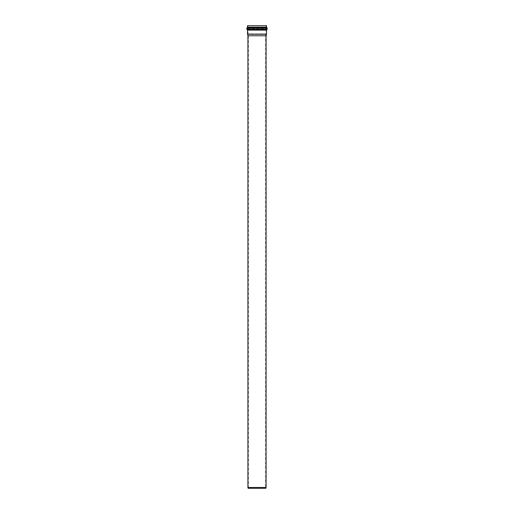 <?xml version="1.0" encoding="UTF-8"?>
<svg xmlns="http://www.w3.org/2000/svg" width="514" height="514" viewBox="0 0 514 514"><rect width="100%" height="100%" fill="white"/><g stroke="black" fill="none" stroke-linecap="round" stroke-linejoin="round"><path stroke-width="0.39" stroke-dasharray="2.57 1.93" d="M247.51 34.239L266.49 34.239M247.51 25.7L266.49 25.7M265.603 488.3L248.397 488.3L265.603 488.3L265.603 35.762L248.397 35.762L265.603 35.762L266.111 33.866L247.889 33.866L266.111 33.866L266.111 29.773L247.889 29.773L266.111 29.773L266.464 29.337L247.536 29.337L247.189 28.893L266.811 28.893L247.189 28.893L247.189 28.386L266.811 28.386L247.189 28.386L247.536 27.949L266.464 27.949L266.111 27.505L247.889 27.505L266.111 27.505L266.111 25.7L247.889 25.7L266.111 25.7M247.915 35.762L266.085 35.762M247.915 487.484L266.085 487.484M248.133 488.3L265.866 488.3M247.183 29.671L266.817 29.671M266.49 30.108L247.51 30.108M247.51 27.178L266.49 27.178M266.817 27.615L247.183 27.615M248.397 488.3L248.397 35.762L247.536 29.337L266.464 29.337L266.811 28.386L266.464 27.949L247.536 27.949L247.889 25.7M246.855 29.234L267.145 29.234M267.145 28.052L246.855 28.052"/><path stroke-width="0.77" d="M266.817 29.671L266.49 30.108L247.51 30.108L246.855 29.234L267.145 29.234L266.817 29.671L247.183 29.671M266.49 30.108L266.49 34.239L247.51 34.239L247.51 30.108M247.51 27.178L247.51 25.7L266.49 25.7L266.49 27.178L247.51 27.178L246.855 28.052L267.145 28.052L267.145 29.234M266.085 35.762L247.915 35.762L247.915 487.484L266.085 487.484L266.085 35.762L266.49 34.239M247.915 487.484L248.133 488.3L265.866 488.3L266.085 487.484M247.183 27.615L266.817 27.615L267.145 28.052M266.49 27.178L266.817 27.615M246.855 28.052L246.855 29.234M247.915 35.762L247.51 34.239"/></g></svg>
